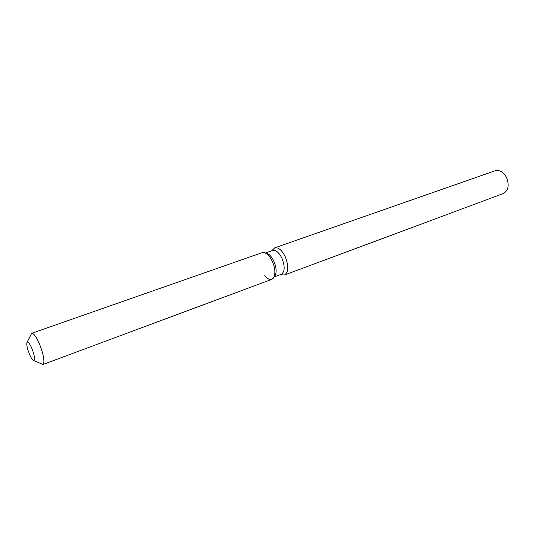 <?xml version="1.0" encoding="UTF-8"?>
<svg xmlns="http://www.w3.org/2000/svg" width="535" height="535" viewBox="0 0 535 535"><rect width="100%" height="100%" fill="white"/><g stroke="black" fill="none" stroke-linecap="round" stroke-linejoin="round"><path stroke-width="0.8" d="M32.1 348.967C30.12 344.339 28.536 342.046 27.332 342.079C26.222 343.416 26.844 347.255 29.204 353.595C31.17 358.229 32.769 360.536 33.986 360.516C35.103 359.199 34.467 355.354 32.1 348.967C30.12 344.339 28.536 342.046 27.332 342.079L26.931 342.54C26.449 344.694 27.211 348.379 29.204 353.595C30.756 357.32 32.147 359.594 33.384 360.416L33.986 360.516C35.103 359.199 34.467 355.354 32.1 348.967M274.809 276.093L274.963 275.873C276.809 272.308 276.435 267.4 273.84 261.154C271.773 256.853 269.426 254.232 266.811 253.289L266.55 253.215M264.685 275.739C268.349 279.932 271.325 280.621 273.612 277.805C275.652 273.853 275.231 268.389 272.348 261.421C270.041 256.633 267.433 253.71 264.531 252.66L262.157 252.647L31.699 333.305L27.011 342.367M274.234 276.916L281.316 274.288C284.894 271.8 285.101 266.457 281.938 258.245C278.976 252.42 275.899 249.818 272.71 250.447L265.581 252.948M280.38 274.642L284.5 275.017C288.592 272.181 288.84 266.076 285.242 256.72C281.858 250.086 278.34 247.13 274.696 247.852L271.767 250.781M284.5 275.017L503.221 193.576C508.464 190.52 509.534 185.097 506.444 177.312C503.268 171.889 499.456 169.722 495.002 170.812L274.696 247.852M33.558 360.496L42.954 364.482L271.793 279.337L273.612 277.805C275.652 273.853 275.231 268.389 272.348 261.421C270.041 256.633 267.433 253.71 264.531 252.66L266.811 253.289L264.531 252.66M42.954 364.482C44.907 362.235 43.877 355.715 39.851 344.901C36.494 337.077 33.779 333.211 31.699 333.305M274.963 275.873L273.612 277.805L274.963 275.873"/></g></svg>
